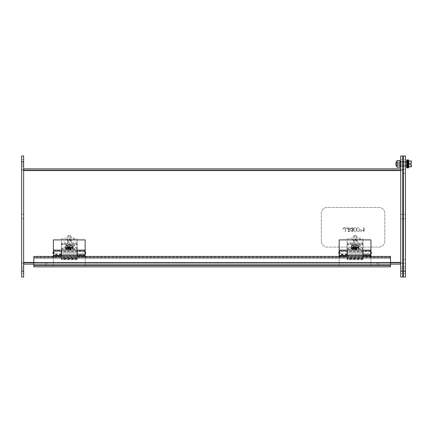 <?xml version="1.0" encoding="UTF-8"?>
<svg xmlns="http://www.w3.org/2000/svg" width="433" height="433" viewBox="0 0 433 433"><rect width="100%" height="100%" fill="white"/><g stroke="black" fill="none" stroke-linecap="round" stroke-linejoin="round"><path stroke-width="0.32" stroke-dasharray="2.17 1.62" d="M363 248.537L363 259.692L347.12 259.686L347.12 248.537L363 248.537L363 244.748L363 258.782L363 258.469L347.12 258.469L347.12 259.686L363 259.692L363 258.469M363 247.925L347.12 247.925L347.12 248.537M347.12 247.925L347.12 258.469M347.12 258.782L363 258.782L347.12 258.782M363 259.372L347.12 259.372M347.12 244.748A2.982 1.261 180 0 1 350.108 243.487L360.012 243.487A2.982 1.261 180 0 1 363 244.748M358.291 246.106A2.23 0.942 -0 0 0 360.521 245.165A2.23 0.942 -0 0 0 358.291 244.223L353.831 244.223A2.23 0.942 -0 0 0 351.596 245.165A2.23 0.942 -0 0 0 353.831 246.106L358.291 246.106L358.291 246.929A2.23 0.942 -0 0 0 360.521 245.987A2.23 0.942 -0 0 0 358.291 245.046L353.831 245.046A2.23 0.942 -0 0 0 351.596 245.987A2.23 0.942 -0 0 0 353.831 246.929L358.291 246.929M347.12 245.571A2.982 1.261 180 0 1 350.108 244.309L360.012 244.309A2.982 1.261 180 0 1 363 245.571M407.453 159.939L407.453 167.88M407.453 159.972L406.657 159.972L406.657 161.217L407.453 161.217L407.453 160.421L407.453 161.525L407.453 161.217L406.657 161.217L406.657 161.525L406.657 160.421L407.453 160.421M407.453 161.942L406.657 161.942L406.657 162.743L407.453 162.743L407.453 162.202L407.453 162.743L406.657 162.743L406.657 162.202L407.453 162.202M407.453 163.907L407.453 165.958L407.453 163.907M407.453 165.617L406.657 165.617L406.657 165.076L407.453 165.076L406.657 165.076L406.657 166.792L407.453 166.792M407.453 167.398L406.657 167.398L406.657 166.294L407.453 166.294L406.657 166.294L406.657 167.842L407.453 167.842M407.453 166.597L406.657 166.597L407.453 166.597M406.657 167.398L406.657 166.792M407.453 165.877L406.657 165.877M406.657 165.617L406.657 164.632L407.453 164.632M407.453 164.405L406.657 164.632M407.453 163.414L406.657 163.414L406.657 164.405M407.453 163.181L406.657 163.414M406.657 163.181L406.657 162.202M407.453 161.027L406.657 161.027L406.657 161.942M406.657 161.027L406.657 160.421M407.453 161.525L406.657 161.525L407.453 161.525M406.657 163.907L406.657 165.958L406.657 163.907M396.974 163.907L396.974 160.529L399.913 160.529L399.913 165.466L399.913 162.353L399.913 163.907L396.974 163.907L396.974 165.466L396.974 162.353L396.974 167.29L399.913 167.29L399.913 163.907M407.848 167.88L407.848 159.939M395.941 165.893L395.941 161.926M408.541 159.939L408.541 167.88M408.541 167.181L408.541 160.638L408.541 167.181L408.855 166.867L410.955 166.867L411.35 164.545L410.554 164.545L410.159 163.907L410.554 163.273L411.35 163.273L411.35 161.91L411.339 163.273L410.955 163.273L411.35 162.949M408.855 166.867L408.855 163.907L408.541 163.907M410.159 163.907L408.855 163.907L408.855 160.952L408.541 160.638M411.35 164.865L411.35 166.867M408.855 160.952L410.955 160.952L411.35 161.91L411.35 160.952M411.35 164.545L410.955 164.545L411.35 164.545L411.35 166.689L410.955 166.689L410.955 164.545L410.955 166.689M410.955 161.13L410.955 163.273L410.955 161.13L411.35 161.13L411.35 163.273M347.12 240.802L347.12 251.725L347.12 240.802A2.982 1.261 180 0 1 350.108 239.541L360.012 239.541A2.982 1.261 180 0 1 363 240.802L363 244.234L363 240.802M356.749 241.219A1.689 0.714 -0 0 0 355.06 240.504A1.689 0.714 -0 0 0 353.366 241.219A1.689 0.714 -0 0 0 355.06 241.933A1.689 0.714 -0 0 0 356.749 241.219L356.749 239.85A1.689 0.714 180 0 1 355.06 240.564A1.689 0.714 180 0 1 353.366 239.85A1.689 0.714 180 0 1 355.06 239.135A1.689 0.714 180 0 1 356.749 239.85M363 251.725L363 244.234L363 251.725L347.12 251.725L363 251.725M360.012 239.541L360.012 238.172A2.982 1.261 180 0 1 363 239.433M360.012 238.172L350.108 238.172L350.108 239.541M347.12 239.433A2.982 1.261 180 0 1 350.108 238.172M23.636 163.907L23.636 161.677L23.636 163.907M23.636 271.074L23.636 155.972L21.65 155.972L21.65 273.304L21.65 268.844L21.65 271.074L23.636 271.074L23.636 277.028L21.65 277.028L21.65 271.074M23.636 269.093L23.636 266.863L23.636 269.093M23.636 262.636L23.636 169.368L23.636 263.632L23.636 262.636L21.65 262.636L21.65 263.632L23.636 263.632L21.65 263.632L21.65 170.364L21.65 262.636L23.636 262.636M23.636 216.5L23.636 214.27L23.636 216.5M21.65 163.907L21.65 166.137L21.65 163.907M21.65 269.093L21.65 271.323L21.65 269.093M21.65 169.368L21.65 170.364L21.65 169.368L23.636 169.368L21.65 169.368M21.65 216.5L21.65 218.73L21.65 216.5M400.704 163.907L400.704 161.677L400.704 163.907M400.704 271.074L402.69 271.074L402.69 155.972L400.704 155.972L400.704 277.028M400.704 269.093L400.704 266.863L400.704 269.093M400.704 262.636L400.704 169.368L400.704 263.632L400.704 262.636L402.69 262.636L402.69 263.632L400.704 263.632L402.69 263.632L402.69 170.364L402.69 262.636L400.704 262.636M400.704 216.5L400.704 214.27L400.704 216.5M402.69 163.907L402.69 166.137L402.69 163.907M402.69 269.093L402.69 271.323L402.69 269.093M402.69 271.074L402.69 277.028M402.69 169.368L402.69 170.364L402.69 169.368L400.704 169.368L402.69 169.368M402.69 216.5L402.69 218.73L402.69 216.5M23.636 170.575L400.704 170.575L23.636 170.575L23.636 170.007L23.636 170.575L400.704 170.575L400.704 262.409L23.636 262.409L23.636 170.575L23.636 262.409L400.704 262.409L400.704 170.575L400.704 262.977L23.636 262.977L400.704 262.977L23.636 262.977L23.636 262.409L23.636 262.977L400.704 262.977L400.704 264.125L400.704 262.409L400.704 264.125L23.636 264.125L47.451 264.125L23.636 264.125L23.636 262.977L47.451 262.977L47.451 264.125L47.451 262.977L23.636 262.977L23.636 264.125L23.636 168.865L400.704 168.865L400.704 264.125L376.889 264.125L400.704 264.125L400.704 262.977L376.889 262.977L376.889 264.125L376.889 262.977L400.704 262.977L400.704 264.125L23.636 264.125L23.636 168.865M400.704 170.575L400.704 168.865M23.636 170.007L400.704 170.007L23.636 170.007M400.704 264.125L23.636 264.125M33.812 262.734L45.719 262.734L33.812 262.734L33.812 265.71L33.812 262.734L390.528 262.734L390.528 265.71L33.812 265.71L33.812 262.734L33.812 265.71L390.528 265.71L33.812 265.71L33.812 258.155L390.528 258.155L390.528 265.137L390.528 256.444L390.528 266.852L33.812 266.852L33.812 265.137L33.812 265.71L390.528 265.71L390.528 262.734L33.812 262.734L390.528 262.734L33.812 262.734L33.812 264.125L390.528 264.125M390.528 256.444L52.929 256.439A0.476 0.476 0 0 0 53.405 256.915A0.476 0.476 0 0 0 53.881 256.439L84.679 256.439A0.476 0.476 0 0 0 85.155 256.915A0.476 0.476 0 0 0 85.631 256.439L338.709 256.439A0.476 0.476 0 0 0 339.185 256.915A0.476 0.476 0 0 0 339.661 256.439L370.459 256.439A0.476 0.476 0 0 0 370.935 256.915A0.476 0.476 0 0 0 371.411 256.439L390.528 256.439L390.528 258.29L390.528 257.586L390.528 258.155L33.812 258.155L33.812 256.444L33.812 265.137L390.528 265.137M33.812 256.439L33.812 265.137M390.528 258.29L33.812 258.29M390.528 257.18L33.812 257.18M77.22 255.481L77.22 249.987L61.34 249.987L61.34 255.481M61.34 254.658L53.405 254.658L53.405 251.172L61.34 251.172L61.34 254.29L61.34 251.172L53.405 251.172L53.405 250.122L53.405 254.29L53.405 239.904L85.155 239.904L85.155 255.481M85.155 251.172L85.155 254.29L85.155 251.172L77.22 251.172L85.155 251.172M53.405 254.658L53.405 255.481M85.155 250.534L77.22 250.534M85.155 251.541L77.22 251.541M61.34 251.541L53.405 251.541M53.405 250.534L61.34 250.534M53.405 255.789L53.405 265.71L85.155 265.71L85.155 255.789L77.139 255.789L77.139 251.313L77.139 252.802L61.421 252.802L61.421 255.789L53.405 255.789M53.405 256.915L53.405 265.71L85.155 265.71L85.155 256.915M77.139 250.122L77.139 252.802L61.421 252.802L61.421 255.481L61.421 250.122M61.421 255.172L77.139 255.172M61.421 254.16L77.139 254.16M61.34 251.373L53.8 251.373L53.8 254.231L53.8 251.373L54.596 252.168L54.277 252.802L53.324 252.802M85.155 251.481L84.76 251.373L84.76 254.231L84.76 251.373L77.22 251.373M77.139 251.373L61.421 251.373M61.34 254.231L53.8 254.231L53.405 252.748M77.22 254.231L85.155 254.122M347.12 251.373L339.58 251.373L339.58 254.231L339.58 251.373L340.376 252.168L340.057 252.802L339.104 252.802M370.935 251.481L370.54 251.373L370.54 254.231L370.54 251.373L363 251.373M362.919 251.373L347.201 251.373M347.12 254.231L339.58 254.231L339.185 252.748M363 254.231L370.935 254.122M339.185 255.789L339.185 265.71L370.935 265.71L370.935 255.789L362.919 255.789L362.919 251.313L362.919 252.802L347.201 252.802L347.201 255.789L339.185 255.789M339.185 256.915L339.185 265.71L370.935 265.71L370.935 256.915M362.919 250.122L362.919 252.802L347.201 252.802L347.201 255.481L347.201 250.122M347.201 255.172L362.919 255.172M347.201 254.16L362.919 254.16M363 255.481L363 249.987L347.12 249.987L347.12 255.481M347.12 254.658L339.185 254.658L339.185 251.172L347.12 251.172L347.12 254.29L347.12 251.172L339.185 251.172L339.185 250.122L339.185 254.29L339.185 239.904L370.935 239.904L370.935 255.481M370.935 251.172L370.935 254.29L370.935 251.172L363 251.172L370.935 251.172M339.185 254.658L339.185 255.481M370.935 250.534L363 250.534M370.935 251.541L363 251.541M347.12 251.541L339.185 251.541M339.185 250.534L347.12 250.534M353.074 246.355A1.986 0.839 -0 0 0 355.06 247.194A1.986 0.839 -0 0 0 357.046 246.355A1.986 0.839 -0 0 0 355.06 245.516A1.986 0.839 -0 0 0 353.074 246.355L353.074 236.699A1.986 0.839 180 0 1 353.306 236.31A1.986 0.839 180 0 1 355.06 235.861A1.986 0.839 180 0 1 356.814 236.31A1.986 0.839 180 0 1 357.046 236.699A1.986 0.839 180 0 1 355.06 237.538A1.986 0.839 180 0 1 353.074 236.699M351.645 246.339C351.45 246.534 351.78 246.875 352.646 247.362L355.06 247.784C356.018 247.957 358.935 247.032 358.475 246.339C358.67 246.15 358.34 245.809 357.474 245.322L355.06 244.899C354.097 244.726 351.185 245.652 351.645 246.339M356.094 235.839A1.034 0.438 180 0 1 354.811 236.261A1.034 0.438 180 0 1 354.145 235.633A1.034 0.438 180 0 1 355.06 235.4A1.034 0.438 180 0 1 355.975 235.633A1.034 0.438 180 0 1 356.094 235.839M351.25 247.135L351.25 246.702A3.81 1.613 -0 0 0 355.06 248.309A3.81 1.613 -0 0 0 358.87 246.702A3.81 1.613 -0 0 0 355.06 245.089A3.81 1.613 -0 0 0 351.25 246.702C351.775 246.842 349.913 244.813 356.175 244.937C360.023 246.242 357.799 245.322 358.87 246.702L358.87 247.135A3.81 1.613 -0 0 0 358.849 246.962A3.81 1.613 -0 0 0 354.854 245.527A3.81 1.613 -0 0 0 351.25 247.135A3.81 1.613 -0 0 0 355.06 248.742A3.81 1.613 -0 0 0 358.87 247.135C358.27 249.208 358.448 249.219 355.071 249.841C351.634 249.213 351.861 249.208 351.25 247.135M354.503 248.028L354.503 246.951L355.617 246.951L356.013 247.622L358.713 247.622L356.889 248.634L355.617 248.466L355.617 248.028L354.503 248.028L354.503 248.466L353.231 248.634L351.407 247.622A3.67 1.553 -0 0 0 351.412 247.957L353.247 249.105L354.503 249.273L354.503 249.7L355.617 249.7L355.617 249.273L356.873 249.105L358.708 247.957A3.67 1.553 -0 0 0 358.713 247.622L355.617 247.4L356.013 247.698L356.013 248.634M354.503 248.466L354.503 247.53L351.407 247.622L354.107 247.606L354.107 248.634M355.617 249.7L355.617 248.185L356.013 247.963L354.638 248.298L353.842 247.627L354.638 247.627L354.638 247.292L356.224 247.627L356.013 249.105M355.617 248.629L354.503 248.629L354.503 249.7M354.107 249.105L354.107 247.963L354.503 248.185L354.503 249.273M355.617 246.951L355.617 248.028M355.617 248.466L355.617 247.53M358.611 248.169L356.013 248.169L355.617 248.336L355.617 249.273M354.503 248.629L354.503 248.185M354.503 247.53L354.107 247.622L354.503 246.951M355.428 247.963L355.428 247.313L356.224 247.313L356.224 247.963M356.224 247.313L356.224 247.627M353.842 247.963L353.842 247.313L354.638 247.313L354.638 247.963M354.638 247.313L354.638 248.298M354.638 247.649L355.428 247.649L355.428 248.298M355.428 247.649L355.428 247.313M353.842 247.627L353.842 247.313M356.224 246.978L355.428 246.978L355.428 247.627M355.428 246.978L355.428 247.292M355.428 246.642L354.638 246.642L354.638 247.292M354.638 246.642L354.638 247.627M354.638 246.978L353.842 246.978M77.22 248.537L77.22 259.692L61.34 259.686L61.34 248.537L77.22 248.537L77.22 244.748L77.22 258.782L77.22 258.469L61.34 258.469L61.34 259.686L77.22 259.692L77.22 258.469M77.22 247.925L61.34 247.925L61.34 248.537M61.34 247.925L61.34 258.469M61.34 258.782L77.22 258.782L61.34 258.782M77.22 259.372L61.34 259.372M61.34 244.748A2.982 1.261 180 0 1 64.328 243.487L74.232 243.487A2.982 1.261 180 0 1 77.22 244.748M72.511 246.106A2.23 0.942 -0 0 0 74.741 245.165A2.23 0.942 -0 0 0 72.511 244.223L68.051 244.223A2.23 0.942 -0 0 0 65.821 245.165A2.23 0.942 -0 0 0 68.051 246.106L72.511 246.106L72.511 246.929A2.23 0.942 -0 0 0 74.741 245.987A2.23 0.942 -0 0 0 72.511 245.046L68.051 245.046A2.23 0.942 -0 0 0 65.821 245.987A2.23 0.942 -0 0 0 68.051 246.929L72.511 246.929M61.34 245.571A2.982 1.261 180 0 1 64.328 244.309L74.232 244.309A2.982 1.261 180 0 1 77.22 245.571M67.294 246.355A1.986 0.839 -0 0 0 69.28 247.194A1.986 0.839 -0 0 0 71.266 246.355A1.986 0.839 -0 0 0 69.28 245.516A1.986 0.839 -0 0 0 67.294 246.355L67.294 236.699A1.986 0.839 180 0 1 67.526 236.31A1.986 0.839 180 0 1 69.28 235.861A1.986 0.839 180 0 1 71.034 236.31A1.986 0.839 180 0 1 71.266 236.699A1.986 0.839 180 0 1 69.28 237.538A1.986 0.839 180 0 1 67.294 236.699M65.865 246.339C65.67 246.534 66 246.875 66.866 247.362L69.28 247.784C70.238 247.957 73.155 247.032 72.695 246.339C72.89 246.15 72.56 245.809 71.694 245.322L69.28 244.899C68.322 244.726 65.405 245.652 65.865 246.339M70.314 235.839A1.034 0.438 180 0 1 69.031 236.261A1.034 0.438 180 0 1 68.365 235.633A1.034 0.438 180 0 1 69.28 235.4A1.034 0.438 180 0 1 70.195 235.633A1.034 0.438 180 0 1 70.314 235.839M65.47 247.135L65.47 246.702A3.81 1.613 -0 0 0 69.28 248.309A3.81 1.613 -0 0 0 73.09 246.702A3.81 1.613 -0 0 0 69.28 245.089A3.81 1.613 -0 0 0 65.47 246.702C65.995 246.842 64.133 244.813 70.395 244.937C74.243 246.242 72.019 245.322 73.09 246.702L73.09 247.135A3.81 1.613 -0 0 0 73.069 246.962A3.81 1.613 -0 0 0 69.08 245.527A3.81 1.613 -0 0 0 65.47 247.135A3.81 1.613 -0 0 0 69.28 248.742A3.81 1.613 -0 0 0 73.09 247.135C72.49 249.208 72.674 249.219 69.291 249.841C65.854 249.213 66.081 249.208 65.47 247.135M68.723 248.028L68.723 246.951L69.837 246.951L70.233 247.622L72.933 247.622L71.109 248.634L69.837 248.466L69.837 248.028L68.723 248.028L68.723 248.466L67.451 248.634L65.627 247.622A3.67 1.553 -0 0 0 65.632 247.957L67.467 249.105L68.723 249.273L68.723 249.7L69.837 249.7L69.837 249.273L71.093 249.105L72.928 247.957A3.67 1.553 -0 0 0 72.933 247.622L69.837 247.4L70.233 247.698L70.233 248.634M68.723 248.466L68.723 247.53L65.627 247.622L68.327 247.606L68.327 248.634M69.837 249.7L69.837 248.185L70.233 247.963L68.858 248.298L68.062 247.627L68.858 247.627L68.858 247.292L70.444 247.627L70.233 249.105M69.837 248.629L68.723 248.629L68.723 249.7M68.327 249.105L68.327 247.963L68.723 248.185L68.723 249.273M69.837 246.951L69.837 248.028M69.837 248.466L69.837 247.53M72.831 248.169L70.233 248.169L69.837 248.336L69.837 249.273M68.723 248.629L68.723 248.185M68.723 247.53L68.327 247.622L68.723 246.951M69.653 247.963L69.653 247.313L70.444 247.313L70.444 247.963M70.444 247.313L70.444 247.627M68.062 247.963L68.062 247.313L68.858 247.313L68.858 247.963M68.858 247.313L68.858 248.298M68.858 247.649L69.653 247.649L69.653 248.298M69.653 247.649L69.653 247.313M68.062 247.627L68.062 247.313M70.444 246.978L69.653 246.978L69.653 247.627M69.653 246.978L69.653 247.292M69.653 246.642L68.858 246.642L68.858 247.292M68.858 246.642L68.858 247.627M68.858 246.978L68.062 246.978M61.34 240.802L61.34 251.725L61.34 240.802A2.982 1.261 180 0 1 64.328 239.541L74.232 239.541A2.982 1.261 180 0 1 77.22 240.802L77.22 244.234L77.22 240.802M70.969 241.219A1.689 0.714 -0 0 0 69.28 240.504A1.689 0.714 -0 0 0 67.591 241.219A1.689 0.714 -0 0 0 69.28 241.933A1.689 0.714 -0 0 0 70.969 241.219L70.969 239.85A1.689 0.714 180 0 1 69.28 240.564A1.689 0.714 180 0 1 67.591 239.85A1.689 0.714 180 0 1 69.28 239.135A1.689 0.714 180 0 1 70.969 239.85M77.22 251.725L77.22 244.234L77.22 251.725L61.34 251.725L77.22 251.725M74.232 239.541L74.232 238.172A2.982 1.261 180 0 1 77.22 239.433M74.232 238.172L64.328 238.172L64.328 239.541M61.34 239.433A2.982 1.261 180 0 1 64.328 238.172M321.324 241.149L321.324 213.366A5.954 5.954 0 0 1 327.278 207.412L378.875 207.412A5.954 5.954 0 0 1 384.829 213.366L384.829 241.149A5.954 5.954 0 0 1 378.875 247.102L327.278 247.102A5.954 5.954 0 0 1 321.324 241.149L321.324 213.366A5.954 5.954 0 0 1 327.278 207.412L378.875 207.412A5.954 5.954 0 0 1 384.829 213.366L384.829 241.149A5.954 5.954 0 0 1 378.875 247.102L327.278 247.102A5.954 5.954 0 0 1 321.324 241.149M344.468 227.563L343.683 228.002L343.997 228.24L344.608 227.893L344.468 227.563L343.683 228.002L343.997 228.24L344.608 227.893L344.468 227.563M345.631 231.471L345.631 228.278L347.418 228.278L347.418 227.845L345.155 227.845L345.155 231.471L345.631 231.471L345.631 228.278L347.418 228.278L347.418 227.845L345.155 227.845L345.155 231.471L345.631 231.471M350.026 229.777C350.995 228.272 350.308 227.628 347.964 227.845L347.964 231.471C350.075 231.66 350.762 231.092 350.026 229.777C350.995 228.272 350.308 227.628 347.964 227.845L347.964 231.471C350.075 231.66 350.762 231.092 350.026 229.777M351.688 230.459L351.244 230.54C351.444 232.521 354.595 230.881 352.884 229.815L352.884 229.804C355.109 228.743 351.407 226.497 351.19 228.803L351.639 228.868C352.186 226.762 354.216 229.945 352.067 229.555L352.121 229.95C353.902 229.912 352.061 232.207 351.688 230.459L351.244 230.54C351.444 232.521 354.595 230.881 352.884 229.815C355.109 228.743 351.407 226.497 351.19 228.803L351.639 228.868C352.186 226.762 354.216 229.945 352.067 229.555L352.121 229.95C353.902 229.912 352.061 232.207 351.688 230.459M355.195 231.482C356.792 231.855 356.743 227.368 355.195 227.785C353.788 227.363 353.431 231.525 355.195 231.482C356.792 231.855 356.743 227.368 355.195 227.785C353.788 227.363 353.431 231.525 355.195 231.482M358.015 231.482C359.542 231.877 359.655 227.509 358.015 227.785C356.581 227.368 356.283 231.585 358.015 231.482C359.542 231.877 359.655 227.509 358.015 227.785C356.581 227.368 356.283 231.585 358.015 231.482M360.332 229.804L360.332 229.815C358.042 231.763 363.606 231.817 361.355 229.815L360.332 229.804C358.042 231.763 363.606 231.817 361.355 229.815L360.332 229.815M362.811 230.578L364.148 231.487L364.148 227.845L363.704 227.845L363.704 230.681L362.811 230.145L362.811 230.578L364.148 231.487L364.148 227.845L363.704 227.845L363.704 230.681L362.811 230.145L362.811 230.578M343.288 228.294L342.822 228.494L342.936 228.851L343.623 228.505L342.822 228.494L342.936 228.851L343.623 228.505L343.288 228.294M348.441 231.038C350.373 231.601 350.373 229.387 348.441 229.955L348.441 231.038L348.441 229.955C350.373 229.387 350.373 231.601 348.441 231.038M348.441 229.522C350.589 230.123 350.573 227.661 348.441 228.278L348.441 229.522C350.589 230.123 350.573 227.661 348.441 228.278L348.441 229.522M33.812 265.71L390.528 265.71L390.528 262.734L390.528 265.71L33.812 265.71M390.528 265.71L378.621 265.71L390.528 265.71L390.528 262.734L390.528 265.71M378.621 265.71L378.621 262.734L390.528 262.734L378.621 262.734L378.621 265.71M405.467 271.074L405.467 277.028L403.486 277.028L403.486 155.972L405.467 155.972L405.467 271.074L403.486 271.074M405.467 259.676L405.467 173.324L405.467 259.676L403.486 259.676L403.486 263.648L403.486 173.324L403.486 259.676L405.467 259.676M405.467 169.352L405.467 173.324L405.467 169.352L403.486 169.352L403.486 173.324L403.486 169.352L405.467 169.352M405.467 266.863L405.467 271.323L405.467 266.863L405.467 271.323L405.467 266.863L403.486 266.863L403.486 271.323L403.486 266.863L403.486 271.323L403.486 266.863L405.467 266.863M405.467 161.677L405.467 166.137L405.467 161.677L405.467 166.137L405.467 161.677L403.486 161.677L403.486 166.137L403.486 161.677L403.486 166.137L403.486 161.677L405.467 161.677M405.467 159.696L405.467 164.156L405.467 159.696L403.486 159.696L403.486 164.156L403.486 159.696M405.467 214.27L405.467 218.73L405.467 214.27L405.467 218.73L405.467 214.27L403.486 214.27L403.486 218.73L403.486 214.27L403.486 218.73L403.486 214.27L405.467 214.27M405.467 268.844L405.467 273.304L405.467 268.844L403.486 268.844L403.486 273.304L403.486 268.844M405.467 263.648L403.486 263.648L405.467 263.648M45.719 262.734L45.719 265.71L45.719 262.734M363 257.749L347.12 257.749M363 258.128L347.12 258.128M347.12 248.921L363 248.921M363 247.108L347.12 247.108M360.012 244.309L360.012 243.487M350.108 243.487L350.108 244.309M358.291 244.223L358.291 245.046M353.831 245.046L353.831 244.223M353.831 246.106L353.831 246.929M363 243.546L347.12 243.546M347.12 244.234L363 244.234L347.12 244.234M363 242.177L347.12 242.177M23.636 161.926L21.65 161.926M21.65 170.364L23.636 170.364L21.65 170.364M402.69 161.926L400.704 161.926L402.69 161.926M402.69 170.364L400.704 170.364L402.69 170.364M400.704 262.409L23.636 262.409M33.812 262.409L390.528 262.409M33.812 257.603L390.528 257.603M33.812 256.493L390.528 256.493M85.155 254.658L77.22 254.658M77.22 253.835L85.155 253.835M61.34 253.835L53.405 253.835M370.935 254.658L363 254.658M363 253.835L370.935 253.835M347.12 253.835L339.185 253.835M356.889 248.634L355.617 248.087M354.503 248.087L353.231 248.634M353.247 249.105L354.503 249.63M355.617 249.63L356.873 249.105M354.503 248.336L351.509 248.169M358.708 247.957L356.224 247.957M353.842 247.957L351.412 247.957M77.22 257.749L61.34 257.749M77.22 258.128L61.34 258.128M61.34 248.921L77.22 248.921M77.22 247.108L61.34 247.108M74.232 244.309L74.232 243.487M64.328 243.487L64.328 244.309M72.511 244.223L72.511 245.046M68.051 245.046L68.051 244.223M68.051 246.106L68.051 246.929M71.109 248.634L69.837 248.087M68.723 248.087L67.451 248.634M67.467 249.105L68.723 249.63M69.837 249.63L71.093 249.105M68.723 248.336L65.729 248.169M72.928 247.957L70.444 247.957M68.062 247.957L65.632 247.957M77.22 243.546L61.34 243.546M61.34 244.234L77.22 244.234L61.34 244.234M77.22 242.177L61.34 242.177M403.486 161.926L405.467 161.926L403.486 161.926M405.467 173.324L403.486 173.324L405.467 173.324M360.521 245.165L360.521 245.987M351.596 245.165L351.596 245.987M406.657 165.958L407.453 165.958M406.657 161.861L407.453 161.861M396.974 165.466L399.913 165.466M396.974 162.353L399.913 162.353M396.974 165.893L399.913 165.893M400.704 165.893L402.69 165.893M403.486 165.893L405.467 165.893M406.657 165.893L407.453 165.893M396.974 161.926L399.913 161.926M406.657 161.926L407.453 161.926M353.366 239.85L353.366 241.219M21.65 166.137L23.636 166.137L21.65 166.137M21.65 161.677L23.636 161.677L21.65 161.677M21.65 273.304L23.636 273.304M21.65 268.844L23.636 268.844M21.65 164.156L23.636 164.156M21.65 159.696L23.636 159.696M21.65 271.323L23.636 271.323L21.65 271.323M21.65 266.863L23.636 266.863L21.65 266.863M21.65 218.73L23.636 218.73L21.65 218.73M21.65 214.27L23.636 214.27L21.65 214.27M402.69 161.677L400.704 161.677L402.69 161.677M402.69 166.137L400.704 166.137L402.69 166.137M402.69 268.844L400.704 268.844M402.69 273.304L400.704 273.304M402.69 159.696L400.704 159.696M402.69 164.156L400.704 164.156M402.69 266.863L400.704 266.863L402.69 266.863M402.69 271.323L400.704 271.323L402.69 271.323M402.69 214.27L400.704 214.27L402.69 214.27M402.69 218.73L400.704 218.73L402.69 218.73M390.528 257.586L33.812 257.586M85.155 251.313L77.22 251.313M85.155 254.29L77.22 254.29M61.34 251.313L53.405 251.313M61.34 254.29L53.405 254.29M77.139 251.313L61.421 251.313M77.139 254.29L61.421 254.29M77.139 254.231L61.421 254.231M54.596 253.435L54.596 252.168L54.596 253.435M362.919 254.231L347.201 254.231M340.376 253.435L340.376 252.168L340.376 253.435M362.919 251.313L347.201 251.313M362.919 254.29L347.201 254.29M370.935 251.313L363 251.313M370.935 254.29L363 254.29M347.12 251.313L339.185 251.313M347.12 254.29L339.185 254.29M357.046 246.355L357.046 236.699M354.145 235.633L353.306 236.31M355.975 235.633L356.814 236.31M358.697 247.606L355.996 247.589M354.107 247.606L351.423 247.606M74.741 245.165L74.741 245.987M65.821 245.165L65.821 245.987M71.266 246.355L71.266 236.699M68.365 235.633L67.526 236.31M70.195 235.633L71.034 236.31M72.917 247.606L70.216 247.589M68.327 247.606L65.643 247.606M67.591 239.85L67.591 241.219M405.467 271.323L403.486 271.323L405.467 271.323M405.467 166.137L403.486 166.137L405.467 166.137M405.467 164.156L403.486 164.156M405.467 218.73L403.486 218.73L405.467 218.73M405.467 273.304L403.486 273.304"/><path stroke-width="0.65" d="M407.453 167.842L406.657 167.842L407.453 167.88L407.453 159.939L406.657 159.939L407.453 159.972M407.453 163.414L406.657 163.414L406.657 161.027L407.453 161.027M406.657 163.181L407.453 163.181M407.453 162.202L406.657 162.202M407.453 164.405L406.657 164.405L406.657 163.414M407.453 164.632L406.657 164.405M406.657 164.632L406.657 165.617L407.453 165.617M407.453 165.877L406.657 165.617M407.453 166.792L406.657 166.792L406.657 165.877M406.657 166.792L406.657 167.398L407.453 167.398M406.657 167.842L406.657 167.398M407.453 160.421L406.657 160.421L406.657 159.972M406.657 160.421L406.657 161.027M407.453 161.942L406.657 161.942M399.913 163.907L399.913 160.529L396.974 160.529L396.974 167.29L399.913 167.29L399.913 163.907L396.974 163.907M396.974 161.926L395.941 161.926L395.941 165.893L396.974 165.893M407.848 159.939L407.848 167.88L408.541 167.88L408.541 159.939L407.848 159.939M408.541 163.907L408.855 163.907L408.855 166.867L408.541 167.181M411.35 162.949L410.955 160.952L411.35 160.952L408.855 160.952L408.541 160.638M411.35 163.273L410.554 163.273L410.159 163.907L410.554 164.545L411.35 164.545L411.35 164.865L411.35 164.545M410.159 163.907L408.855 163.907L408.855 160.952M408.855 166.867L410.955 166.867L411.35 164.865M411.35 166.867L410.955 166.867L411.35 166.867L411.35 165.909L411.35 166.689M21.65 161.926L21.65 155.972L23.636 155.972L23.636 277.028L21.65 277.028L21.65 161.926L23.636 161.926M400.704 277.028L402.69 277.028L400.704 277.028L400.704 155.972L402.69 155.972L402.69 271.074L400.704 271.074M402.69 277.028L402.69 271.074M23.636 168.865L400.704 168.865M23.636 264.125L33.812 264.125L33.812 265.71L33.812 262.734M390.528 264.125L400.704 264.125M390.528 265.137L390.528 266.852L33.812 266.852L33.812 256.439L52.929 256.439A0.476 0.476 0 0 0 53.405 256.915A0.476 0.476 0 0 0 53.881 256.439L84.679 256.439A0.476 0.476 0 0 0 85.155 256.915A0.476 0.476 0 0 0 85.631 256.439L338.709 256.439A0.476 0.476 0 0 0 339.185 256.915A0.476 0.476 0 0 0 339.661 256.439L370.459 256.439A0.476 0.476 0 0 0 370.935 256.915A0.476 0.476 0 0 0 371.411 256.439L390.528 256.439L390.528 265.137L33.812 265.137M61.34 249.987L77.22 249.987L77.22 255.481L85.155 255.481L85.155 239.904L53.405 239.904L53.405 255.481L61.34 255.481L61.34 249.987M53.405 256.915L53.405 255.789L61.421 255.789L61.421 250.122L77.139 250.122L77.139 255.789L85.155 255.789L85.155 256.915M53.405 252.748L53.005 253.435L53.005 252.168L53.005 253.435M85.555 253.435L85.555 252.168L85.555 253.435L84.76 254.231M339.185 252.748L338.785 253.435L338.785 252.168L338.785 253.435M371.335 253.435L371.335 252.168L371.335 253.435L370.54 254.231M339.185 256.915L339.185 255.789L347.201 255.789L347.201 250.122L362.919 250.122L362.919 255.789L370.935 255.789L370.935 256.915M347.12 249.987L363 249.987L363 255.481L370.935 255.481L370.935 239.904L339.185 239.904L339.185 255.481L347.12 255.481L347.12 249.987M405.467 271.074L405.467 155.972L403.486 155.972L403.486 277.028L405.467 277.028L405.467 271.074L403.486 271.074M23.636 271.074L21.65 271.074M399.913 161.926L406.657 161.926M23.636 170.575L400.704 170.575M23.636 262.409L33.812 262.409M390.528 262.409L400.704 262.409M399.913 165.893L400.704 165.893M402.69 165.893L403.486 165.893M405.467 165.893L406.657 165.893M407.453 165.893L407.848 165.893M407.453 161.926L407.848 161.926M85.155 250.122L77.22 250.122M61.34 250.122L53.405 250.122M77.139 255.481L61.421 255.481M53.005 252.168L53.405 252.856M84.76 251.373L85.555 252.168M338.785 252.168L339.185 252.856M370.54 251.373L371.335 252.168M362.919 255.481L347.201 255.481M370.935 250.122L363 250.122M347.12 250.122L339.185 250.122"/></g></svg>
